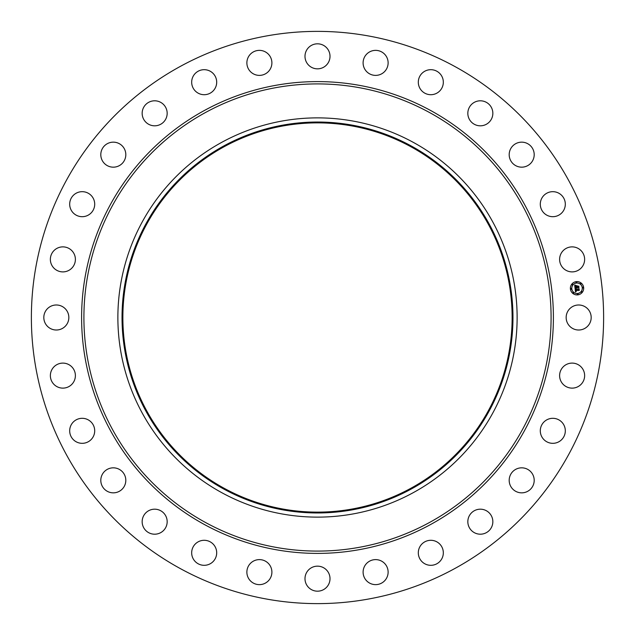 <?xml version="1.0" encoding="UTF-8"?>
<svg xmlns="http://www.w3.org/2000/svg" width="635" height="635" viewBox="0 0 635 635"><rect width="100%" height="100%" fill="white"/><g stroke="black" fill="none" stroke-linecap="round" stroke-linejoin="round"><path stroke-width="0.48" stroke-dasharray="3.17 2.38" d="M567.69 311.499A12.509 12.509 0 0 1 584.668 306.522A12.509 12.509 0 0 1 589.653 323.501A12.509 12.509 0 0 1 572.675 328.478A12.509 12.509 0 0 1 567.69 311.499M180.324 568.595A286.123 286.123 0 0 1 66.405 180.324A286.123 286.123 0 0 1 454.676 66.405A286.123 286.123 0 0 1 568.595 454.676A286.123 286.123 0 0 1 180.324 568.595M413.202 142.311A199.62 199.62 0 0 1 492.689 413.202A199.62 199.62 0 0 1 221.798 492.689A199.62 199.62 0 0 1 142.311 221.798A199.62 199.62 0 0 1 413.202 142.311M224.187 488.307A194.635 194.635 0 0 1 146.693 224.187A194.635 194.635 0 0 1 410.813 146.693A194.635 194.635 0 0 1 488.307 410.813A194.635 194.635 0 0 1 224.187 488.307M562.753 367.324A12.509 12.509 0 0 1 580.414 366.244A12.509 12.509 0 0 1 581.493 383.905A12.509 12.509 0 0 1 563.832 384.985A12.509 12.509 0 0 1 562.753 367.324M545.521 420.648A12.509 12.509 0 0 1 562.975 423.529A12.509 12.509 0 0 1 560.094 440.984A12.509 12.509 0 0 1 542.639 438.11A12.509 12.509 0 0 1 545.521 420.648M516.85 468.805A12.509 12.509 0 0 1 533.225 475.496A12.509 12.509 0 0 1 526.534 491.871A12.509 12.509 0 0 1 510.159 485.18A12.509 12.509 0 0 1 516.85 468.805M478.179 509.373A12.509 12.509 0 0 1 492.657 519.533A12.509 12.509 0 0 1 482.497 534.011A12.509 12.509 0 0 1 468.019 523.851A12.509 12.509 0 0 1 478.179 509.373M431.459 540.314A12.509 12.509 0 0 1 443.309 553.45A12.509 12.509 0 0 1 430.181 565.301A12.509 12.509 0 0 1 418.322 552.164A12.509 12.509 0 0 1 431.459 540.314M379.024 560.086A12.509 12.509 0 0 1 387.652 575.524A12.509 12.509 0 0 1 372.213 584.16A12.509 12.509 0 0 1 363.577 568.722A12.509 12.509 0 0 1 379.024 560.086M323.501 567.69A12.509 12.509 0 0 1 328.478 584.668A12.509 12.509 0 0 1 311.499 589.653A12.509 12.509 0 0 1 306.522 572.675A12.509 12.509 0 0 1 323.501 567.69M267.676 562.753A12.509 12.509 0 0 1 268.756 580.414A12.509 12.509 0 0 1 251.095 581.493A12.509 12.509 0 0 1 250.015 563.832A12.509 12.509 0 0 1 267.676 562.753M214.352 545.521A12.509 12.509 0 0 1 211.471 562.975A12.509 12.509 0 0 1 194.016 560.094A12.509 12.509 0 0 1 196.89 542.639A12.509 12.509 0 0 1 214.352 545.521M166.195 516.85A12.509 12.509 0 0 1 159.504 533.225A12.509 12.509 0 0 1 143.129 526.534A12.509 12.509 0 0 1 149.82 510.159A12.509 12.509 0 0 1 166.195 516.85M125.627 478.179A12.509 12.509 0 0 1 115.467 492.657A12.509 12.509 0 0 1 100.989 482.497A12.509 12.509 0 0 1 111.149 468.019A12.509 12.509 0 0 1 125.627 478.179M94.686 431.459A12.509 12.509 0 0 1 81.55 443.309A12.509 12.509 0 0 1 69.699 430.181A12.509 12.509 0 0 1 82.836 418.322A12.509 12.509 0 0 1 94.686 431.459M74.914 379.024A12.509 12.509 0 0 1 59.476 387.652A12.509 12.509 0 0 1 50.84 372.213A12.509 12.509 0 0 1 66.278 363.577A12.509 12.509 0 0 1 74.914 379.024M67.31 323.501A12.509 12.509 0 0 1 50.332 328.478A12.509 12.509 0 0 1 45.347 311.499A12.509 12.509 0 0 1 62.325 306.522A12.509 12.509 0 0 1 67.31 323.501M72.247 267.676A12.509 12.509 0 0 1 54.586 268.756A12.509 12.509 0 0 1 53.507 251.095A12.509 12.509 0 0 1 71.168 250.015A12.509 12.509 0 0 1 72.247 267.676M89.479 214.352A12.509 12.509 0 0 1 72.025 211.471A12.509 12.509 0 0 1 74.906 194.016A12.509 12.509 0 0 1 92.361 196.89A12.509 12.509 0 0 1 89.479 214.352M118.15 166.195A12.509 12.509 0 0 1 101.775 159.504A12.509 12.509 0 0 1 108.466 143.129A12.509 12.509 0 0 1 124.841 149.82A12.509 12.509 0 0 1 118.15 166.195M156.821 125.627A12.509 12.509 0 0 1 142.343 115.467A12.509 12.509 0 0 1 152.503 100.989A12.509 12.509 0 0 1 166.981 111.149A12.509 12.509 0 0 1 156.821 125.627M203.541 94.686A12.509 12.509 0 0 1 191.691 81.55A12.509 12.509 0 0 1 204.819 69.699A12.509 12.509 0 0 1 216.678 82.836A12.509 12.509 0 0 1 203.541 94.686M255.976 74.914A12.509 12.509 0 0 1 247.348 59.476A12.509 12.509 0 0 1 262.787 50.84A12.509 12.509 0 0 1 271.423 66.278A12.509 12.509 0 0 1 255.976 74.914M311.499 67.31A12.509 12.509 0 0 1 306.522 50.332A12.509 12.509 0 0 1 323.501 45.347A12.509 12.509 0 0 1 328.478 62.325A12.509 12.509 0 0 1 311.499 67.31M367.324 72.247A12.509 12.509 0 0 1 366.244 54.586A12.509 12.509 0 0 1 383.905 53.507A12.509 12.509 0 0 1 384.985 71.168A12.509 12.509 0 0 1 367.324 72.247M420.648 89.479A12.509 12.509 0 0 1 423.529 72.025A12.509 12.509 0 0 1 440.984 74.906A12.509 12.509 0 0 1 438.11 92.361A12.509 12.509 0 0 1 420.648 89.479M468.805 118.15A12.509 12.509 0 0 1 475.496 101.775A12.509 12.509 0 0 1 491.871 108.466A12.509 12.509 0 0 1 485.18 124.841A12.509 12.509 0 0 1 468.805 118.15M509.373 156.821A12.509 12.509 0 0 1 519.533 142.343A12.509 12.509 0 0 1 534.011 152.503A12.509 12.509 0 0 1 523.851 166.981A12.509 12.509 0 0 1 509.373 156.821M540.314 203.541A12.509 12.509 0 0 1 553.45 191.691A12.509 12.509 0 0 1 565.301 204.819A12.509 12.509 0 0 1 552.164 216.678A12.509 12.509 0 0 1 540.314 203.541M560.086 255.976A12.509 12.509 0 0 1 575.524 247.348A12.509 12.509 0 0 1 584.16 262.787A12.509 12.509 0 0 1 568.722 271.423A12.509 12.509 0 0 1 560.086 255.976M575.294 286.385L575.358 286.941L576.477 286.814L575.889 285.972L577.096 285.837L576.747 287.036L578.541 286.464L578.699 287.877L578.271 287.449L577.024 287.591L577.183 288.028L576.81 287.615L577.048 288.171L576.572 287.647L575.024 288.211L574.683 285.21L575.604 285.591L575.08 286.353M575.08 286.425L575.151 287.218L576.509 287.068L575.294 287.02L575.286 286.329M575.731 290.743L576.318 291.417L575.469 291.941L575.048 288.481L575.977 288.798L575.477 289.885L578.89 289.187L579.033 290.512L575.778 290.465L576.397 291.259L575.739 290.806M575.929 285.829L577.215 285.607L575.929 285.829M575.183 288.353L576.088 288.679L575.183 288.353M574.794 285.036L575.778 285.393L574.794 285.036M575.659 289.306L578.588 289.33L579.08 288.814L579.247 290.29L579.025 288.981L575.612 289.758L575.667 289.25M576.826 286.266L576.961 286.766L578.771 286.044L578.961 287.719L578.715 286.21L576.89 286.845L576.826 286.266M576.286 281.646A6.652 6.652 0 0 0 570.42 289.004A6.652 6.652 0 0 0 577.779 294.87A6.652 6.652 0 0 0 583.644 287.512A6.652 6.652 0 0 0 576.286 281.646M577.62 293.465A5.239 5.239 0 0 0 582.239 287.671A5.239 5.239 0 0 0 576.445 283.051A5.239 5.239 0 0 0 571.817 288.846A5.239 5.239 0 0 0 577.62 293.465M571.167 289.322A0.405 0.405 0 0 0 571.516 288.877A0.405 0.405 0 0 0 571.071 288.52A0.405 0.405 0 0 0 570.722 288.973A0.405 0.405 0 0 0 571.167 289.322M576.405 282.75A0.405 0.405 0 0 0 576.763 282.305A0.405 0.405 0 0 0 576.318 281.948A0.405 0.405 0 0 0 575.961 282.392A0.405 0.405 0 0 0 576.405 282.75M572.421 284.948A0.405 0.405 0 0 0 572.778 284.504A0.405 0.405 0 0 0 572.333 284.147A0.405 0.405 0 0 0 571.976 284.591A0.405 0.405 0 0 0 572.421 284.948M582.986 287.996A0.405 0.405 0 0 0 583.343 287.544A0.405 0.405 0 0 0 582.898 287.195A0.405 0.405 0 0 0 582.541 287.639A0.405 0.405 0 0 0 582.986 287.996M580.787 284.012A0.405 0.405 0 0 0 581.136 283.559A0.405 0.405 0 0 0 580.692 283.21A0.405 0.405 0 0 0 580.334 283.654A0.405 0.405 0 0 0 580.787 284.012M577.652 293.767A0.405 0.405 0 0 0 577.294 294.211A0.405 0.405 0 0 0 577.739 294.569A0.405 0.405 0 0 0 578.096 294.124A0.405 0.405 0 0 0 577.652 293.767M573.278 292.505A0.405 0.405 0 0 0 572.921 292.957A0.405 0.405 0 0 0 573.365 293.306A0.405 0.405 0 0 0 573.722 292.862A0.405 0.405 0 0 0 573.278 292.505M581.636 291.568A0.405 0.405 0 0 0 581.279 292.013A0.405 0.405 0 0 0 581.723 292.37A0.405 0.405 0 0 0 582.081 291.925A0.405 0.405 0 0 0 581.636 291.568"/><path stroke-width="0.95" d="M567.69 311.499A12.509 12.509 0 0 1 584.668 306.522A12.509 12.509 0 0 1 589.653 323.501A12.509 12.509 0 0 1 572.675 328.478A12.509 12.509 0 0 1 567.69 311.499M180.324 568.595A286.123 286.123 0 0 1 66.405 180.324A286.123 286.123 0 0 1 454.676 66.405A286.123 286.123 0 0 1 568.595 454.676A286.123 286.123 0 0 1 180.324 568.595M413.202 142.311A199.62 199.62 0 0 1 492.689 413.202A199.62 199.62 0 0 1 221.798 492.689A199.62 199.62 0 0 1 142.311 221.798A199.62 199.62 0 0 1 413.202 142.311M411.21 145.963A195.461 195.461 0 0 1 489.037 411.21A195.461 195.461 0 0 1 223.79 489.037A195.461 195.461 0 0 1 145.963 223.79A195.461 195.461 0 0 1 411.21 145.963M224.187 488.307A194.635 194.635 0 0 1 146.693 224.187A194.635 194.635 0 0 1 410.813 146.693A194.635 194.635 0 0 1 488.307 410.813A194.635 194.635 0 0 1 224.187 488.307M72.247 267.676A12.509 12.509 0 0 1 54.586 268.756A12.509 12.509 0 0 1 53.507 251.095A12.509 12.509 0 0 1 71.168 250.015A12.509 12.509 0 0 1 72.247 267.676M545.521 420.648A12.509 12.509 0 0 1 562.975 423.529A12.509 12.509 0 0 1 560.094 440.984A12.509 12.509 0 0 1 542.639 438.11A12.509 12.509 0 0 1 545.521 420.648M89.479 214.352A12.509 12.509 0 0 1 72.025 211.471A12.509 12.509 0 0 1 74.906 194.016A12.509 12.509 0 0 1 92.361 196.89A12.509 12.509 0 0 1 89.479 214.352M516.85 468.805A12.509 12.509 0 0 1 533.225 475.496A12.509 12.509 0 0 1 526.534 491.871A12.509 12.509 0 0 1 510.159 485.18A12.509 12.509 0 0 1 516.85 468.805M118.15 166.195A12.509 12.509 0 0 1 101.775 159.504A12.509 12.509 0 0 1 108.466 143.129A12.509 12.509 0 0 1 124.841 149.82A12.509 12.509 0 0 1 118.15 166.195M478.179 509.373A12.509 12.509 0 0 1 492.657 519.533A12.509 12.509 0 0 1 482.497 534.011A12.509 12.509 0 0 1 468.019 523.851A12.509 12.509 0 0 1 478.179 509.373M156.821 125.627A12.509 12.509 0 0 1 142.343 115.467A12.509 12.509 0 0 1 152.503 100.989A12.509 12.509 0 0 1 166.981 111.149A12.509 12.509 0 0 1 156.821 125.627M431.459 540.314A12.509 12.509 0 0 1 443.309 553.45A12.509 12.509 0 0 1 430.181 565.301A12.509 12.509 0 0 1 418.322 552.164A12.509 12.509 0 0 1 431.459 540.314M203.541 94.686A12.509 12.509 0 0 1 191.691 81.55A12.509 12.509 0 0 1 204.819 69.699A12.509 12.509 0 0 1 216.678 82.836A12.509 12.509 0 0 1 203.541 94.686M379.024 560.086A12.509 12.509 0 0 1 387.652 575.524A12.509 12.509 0 0 1 372.213 584.16A12.509 12.509 0 0 1 363.577 568.722A12.509 12.509 0 0 1 379.024 560.086M255.976 74.914A12.509 12.509 0 0 1 247.348 59.476A12.509 12.509 0 0 1 262.787 50.84A12.509 12.509 0 0 1 271.423 66.278A12.509 12.509 0 0 1 255.976 74.914M323.501 567.69A12.509 12.509 0 0 1 328.478 584.668A12.509 12.509 0 0 1 311.499 589.653A12.509 12.509 0 0 1 306.522 572.675A12.509 12.509 0 0 1 323.501 567.69M311.499 67.31A12.509 12.509 0 0 1 306.522 50.332A12.509 12.509 0 0 1 323.501 45.347A12.509 12.509 0 0 1 328.478 62.325A12.509 12.509 0 0 1 311.499 67.31M267.676 562.753A12.509 12.509 0 0 1 268.756 580.414A12.509 12.509 0 0 1 251.095 581.493A12.509 12.509 0 0 1 250.015 563.832A12.509 12.509 0 0 1 267.676 562.753M367.324 72.247A12.509 12.509 0 0 1 366.244 54.586A12.509 12.509 0 0 1 383.905 53.507A12.509 12.509 0 0 1 384.985 71.168A12.509 12.509 0 0 1 367.324 72.247M214.352 545.521A12.509 12.509 0 0 1 211.471 562.975A12.509 12.509 0 0 1 194.016 560.094A12.509 12.509 0 0 1 196.89 542.639A12.509 12.509 0 0 1 214.352 545.521M420.648 89.479A12.509 12.509 0 0 1 423.529 72.025A12.509 12.509 0 0 1 440.984 74.906A12.509 12.509 0 0 1 438.11 92.361A12.509 12.509 0 0 1 420.648 89.479M166.195 516.85A12.509 12.509 0 0 1 159.504 533.225A12.509 12.509 0 0 1 143.129 526.534A12.509 12.509 0 0 1 149.82 510.159A12.509 12.509 0 0 1 166.195 516.85M468.805 118.15A12.509 12.509 0 0 1 475.496 101.775A12.509 12.509 0 0 1 491.871 108.466A12.509 12.509 0 0 1 485.18 124.841A12.509 12.509 0 0 1 468.805 118.15M125.627 478.179A12.509 12.509 0 0 1 115.467 492.657A12.509 12.509 0 0 1 100.989 482.497A12.509 12.509 0 0 1 111.149 468.019A12.509 12.509 0 0 1 125.627 478.179M509.373 156.821A12.509 12.509 0 0 1 519.533 142.343A12.509 12.509 0 0 1 534.011 152.503A12.509 12.509 0 0 1 523.851 166.981A12.509 12.509 0 0 1 509.373 156.821M94.686 431.459A12.509 12.509 0 0 1 81.55 443.309A12.509 12.509 0 0 1 69.699 430.181A12.509 12.509 0 0 1 82.836 418.322A12.509 12.509 0 0 1 94.686 431.459M540.314 203.541A12.509 12.509 0 0 1 553.45 191.691A12.509 12.509 0 0 1 565.301 204.819A12.509 12.509 0 0 1 552.164 216.678A12.509 12.509 0 0 1 540.314 203.541M74.914 379.024A12.509 12.509 0 0 1 59.476 387.652A12.509 12.509 0 0 1 50.84 372.213A12.509 12.509 0 0 1 66.278 363.577A12.509 12.509 0 0 1 74.914 379.024M560.086 255.976A12.509 12.509 0 0 1 575.524 247.348A12.509 12.509 0 0 1 584.16 262.787A12.509 12.509 0 0 1 568.722 271.423A12.509 12.509 0 0 1 560.086 255.976M67.31 323.501A12.509 12.509 0 0 1 50.332 328.478A12.509 12.509 0 0 1 45.347 311.499A12.509 12.509 0 0 1 62.325 306.522A12.509 12.509 0 0 1 67.31 323.501M562.753 367.324A12.509 12.509 0 0 1 580.414 366.244A12.509 12.509 0 0 1 581.493 383.905A12.509 12.509 0 0 1 563.832 384.985A12.509 12.509 0 0 1 562.753 367.324M576.286 281.646A6.652 6.652 0 0 1 583.644 287.512A6.652 6.652 0 0 1 577.779 294.87A6.652 6.652 0 0 1 570.42 289.004A6.652 6.652 0 0 1 576.286 281.646M576.445 283.051A5.239 5.239 0 0 1 582.239 287.671A5.239 5.239 0 0 1 577.62 293.465A5.239 5.239 0 0 1 571.817 288.846A5.239 5.239 0 0 1 576.445 283.051M575.096 288.496L575.977 288.798L575.477 289.885L578.89 289.187L579.033 290.512L575.778 290.465L576.27 291.259L575.556 290.489L576.318 291.417L575.469 291.941L575.096 288.496M575.27 288.314L576.088 288.679L575.27 288.314M575.731 289.044L575.683 289.655L579.08 288.814L579.247 290.29L579.025 288.981L575.612 289.758L575.731 289.044M574.683 285.21L575.604 285.591L575.151 287.218L576.509 287.068L575.294 287.02L575.453 285.79L575.358 286.941L576.477 286.814L575.889 285.972L577.096 285.837L576.747 287.036L578.541 286.464L578.699 287.877L578.271 287.449L577.024 287.591L577.183 288.028L576.81 287.615L577.048 288.171L576.572 287.647L575.024 288.211L574.683 285.21M574.937 285.044L575.778 285.393L574.937 285.044M577.215 285.607L575.929 285.829L577.215 285.607M576.961 286.766L578.771 286.044L578.961 287.719L578.715 286.21L576.89 286.845L576.897 286.171L576.961 286.766M571.071 288.52A0.405 0.405 0 0 1 571.516 288.877A0.405 0.405 0 0 1 571.167 289.322A0.405 0.405 0 0 1 570.722 288.973A0.405 0.405 0 0 1 571.071 288.52M576.318 281.948A0.405 0.405 0 0 1 576.763 282.305A0.405 0.405 0 0 1 576.405 282.75A0.405 0.405 0 0 1 575.961 282.392A0.405 0.405 0 0 1 576.318 281.948M572.333 284.147A0.405 0.405 0 0 1 572.778 284.504A0.405 0.405 0 0 1 572.421 284.948A0.405 0.405 0 0 1 571.976 284.591A0.405 0.405 0 0 1 572.333 284.147M582.898 287.195A0.405 0.405 0 0 1 583.343 287.544A0.405 0.405 0 0 1 582.986 287.996A0.405 0.405 0 0 1 582.541 287.639A0.405 0.405 0 0 1 582.898 287.195M580.692 283.21A0.405 0.405 0 0 1 581.136 283.559A0.405 0.405 0 0 1 580.787 284.012A0.405 0.405 0 0 1 580.334 283.654A0.405 0.405 0 0 1 580.692 283.21M577.739 294.569A0.405 0.405 0 0 1 577.294 294.211A0.405 0.405 0 0 1 577.652 293.767A0.405 0.405 0 0 1 578.096 294.124A0.405 0.405 0 0 1 577.739 294.569M573.365 293.306A0.405 0.405 0 0 1 572.921 292.957A0.405 0.405 0 0 1 573.278 292.505A0.405 0.405 0 0 1 573.722 292.862A0.405 0.405 0 0 1 573.365 293.306M581.723 292.37A0.405 0.405 0 0 1 581.279 292.013A0.405 0.405 0 0 1 581.636 291.568A0.405 0.405 0 0 1 582.081 291.925A0.405 0.405 0 0 1 581.723 292.37M429.49 112.506A233.593 233.593 0 0 1 522.494 429.49A233.593 233.593 0 0 1 205.51 522.494A233.593 233.593 0 0 1 112.506 205.51A233.593 233.593 0 0 1 429.49 112.506M430.594 110.482A235.895 235.895 0 0 1 524.518 430.594A235.895 235.895 0 0 1 204.406 524.518A235.895 235.895 0 0 1 110.482 204.406A235.895 235.895 0 0 1 430.594 110.482"/></g></svg>
